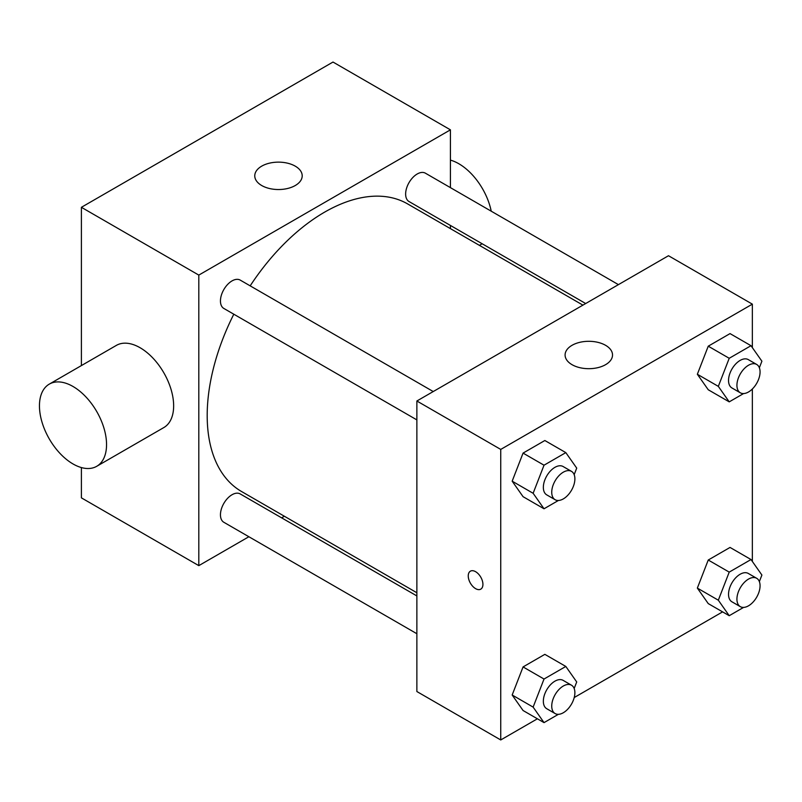 <?xml version="1.0" encoding="UTF-8"?>
<svg xmlns="http://www.w3.org/2000/svg" width="802" height="802" viewBox="0 0 802 802"><rect width="100%" height="100%" fill="white"/><g stroke="black" fill="none" stroke-linecap="round" stroke-linejoin="round"><path stroke-width="1.2" d="M248.871 536.738L198.806 565.641L81.393 497.852L81.393 467.566M81.393 365.582L81.393 207.307L333 62.045L450.423 129.834L450.423 187.638M284.369 516.237L281.602 517.841M416.87 419.897L223.838 308.449A16.371 9.454 -60 0 1 223.838 289.552A16.371 9.454 -60 0 1 240.209 280.098L433.24 391.546M416.87 633.73L223.838 522.282A16.371 9.454 -60 0 1 223.838 503.385A16.371 9.454 -60 0 1 240.209 493.932L416.87 595.936M450.423 225.432L450.423 228.63M198.806 565.641L198.806 275.096L450.423 129.834M585.691 303.537L409.02 201.533A16.371 9.454 -60 0 1 409.02 182.635A16.371 9.454 -60 0 1 425.391 173.182L618.422 284.63M416.87 592.748L241.592 491.546A166.054 95.869 -60 0 1 233.803 314.204M250.174 285.853A166.054 95.869 -60 0 1 407.647 203.929L582.924 305.131M49.283 384.128L116.38 345.381A47.448 27.388 60 0 1 163.819 372.78A47.448 27.388 60 0 1 163.819 427.566L96.721 466.303A47.448 27.388 -120 0 0 96.721 411.516A47.448 27.388 -120 0 0 49.283 384.128A47.448 27.388 -120 0 0 42.005 422.143A47.448 27.388 -120 0 0 73.002 463.947A47.448 27.388 -120 0 0 96.721 466.303M198.806 275.096L81.393 207.307M295.256 166.154A23.719 13.694 180 0 1 302.204 175.839A23.719 13.694 180 0 1 278.484 189.533A23.719 13.694 180 0 1 254.765 175.839A23.719 13.694 180 0 1 269.412 163.177A23.719 13.694 180 0 1 295.256 166.154M450.423 160.119A47.448 27.388 60 0 1 458.804 163.728A47.448 27.388 60 0 1 491.225 211.187M537.4 718.793L500.739 739.955L416.87 691.535L416.87 401L668.487 255.728L752.356 304.148L752.356 347.627M722.592 611.876L574.222 697.539M708.246 389.762L697.349 374.263L708.246 346.183L730.041 333.602L708.246 346.183L697.349 374.263L708.246 389.762L729.218 401.862L718.321 386.363L729.218 358.283L751.003 345.702L761.9 361.201L759.364 367.747M523.064 710.512L512.167 695.013L523.064 666.933L544.849 654.352L523.064 666.933L512.167 695.013L523.064 710.512L544.027 722.622L533.129 707.113L544.027 679.033L565.821 666.452L576.718 681.961L574.172 688.497M752.356 389L752.356 561.46M500.739 739.955L500.739 449.421L752.356 304.148M708.246 603.595L697.349 588.097L708.246 560.017L730.041 547.435L708.246 560.017L697.349 588.097L708.246 603.595L729.218 615.705L718.321 600.197L729.218 572.117L751.003 559.535L761.9 575.044L759.364 581.58M523.064 496.679L512.167 481.18L523.064 453.1L544.849 440.519L523.064 453.1L512.167 481.18L523.064 496.679L544.027 508.779L533.129 493.28L544.027 465.2L565.821 452.619L576.718 468.117L574.172 474.664M500.739 449.421L416.87 401M572.037 364.679A23.719 13.694 180 0 1 565.089 354.995A23.719 13.694 180 0 1 588.808 341.301A23.719 13.694 180 0 1 612.527 354.995A23.719 13.694 180 0 1 597.881 367.647A23.719 13.694 180 0 1 572.037 364.679M482.924 584.397A10.376 5.995 60 0 1 480.769 589.149A10.376 5.995 60 0 1 470.393 583.154A10.376 5.995 60 0 1 470.393 571.174A10.376 5.995 60 0 1 478.393 573.951A10.376 5.995 60 0 1 482.924 584.397M480.779 589.149A10.376 5.995 60 0 1 470.403 583.154A10.376 5.995 60 0 1 470.393 571.174M558.403 500.478L544.027 508.779M571.495 471.365L563.104 466.523A16.371 9.454 120 0 0 550.493 470.914A16.371 9.454 120 0 0 543.345 487.385A16.371 9.454 120 0 0 546.743 494.874L555.124 499.716A16.371 9.454 120 0 0 571.495 490.273A16.371 9.454 120 0 0 571.495 471.365A16.371 9.454 120 0 0 558.884 475.756A16.371 9.454 120 0 0 551.736 492.227A16.371 9.454 120 0 0 555.124 499.716M533.129 493.28L512.167 481.18M544.027 465.2L523.064 453.1M565.821 452.619L544.849 440.519M743.594 393.561L729.218 401.862M756.677 364.449L748.296 359.607A16.371 9.454 120 0 0 735.685 363.998A16.371 9.454 120 0 0 728.537 380.469A16.371 9.454 120 0 0 731.925 387.957L740.316 392.8A16.371 9.454 120 0 0 756.677 383.356A16.371 9.454 120 0 0 756.677 364.449A16.371 9.454 120 0 0 744.066 368.84A16.371 9.454 120 0 0 736.928 385.311A16.371 9.454 120 0 0 740.316 392.8M718.321 386.363L697.349 374.263M729.218 358.283L708.246 346.183M751.003 345.702L730.041 333.602M558.403 714.311L544.027 722.622M571.495 685.209L563.104 680.357A16.371 9.454 120 0 0 550.493 684.748A16.371 9.454 120 0 0 543.345 701.219A16.371 9.454 120 0 0 546.743 708.717L555.124 713.559A16.371 9.454 120 0 0 571.495 704.106A16.371 9.454 120 0 0 571.495 685.209A16.371 9.454 120 0 0 558.884 689.59A16.371 9.454 120 0 0 551.736 706.061A16.371 9.454 120 0 0 555.124 713.559M533.129 707.113L512.167 695.013M544.027 679.033L523.064 666.933M565.821 666.452L544.849 654.352M743.594 607.405L729.218 615.705M756.677 578.292L748.296 573.45A16.371 9.454 120 0 0 735.685 577.831A16.371 9.454 120 0 0 728.537 594.302A16.371 9.454 120 0 0 731.925 601.801L740.316 606.643A16.371 9.454 120 0 0 756.677 597.189A16.371 9.454 120 0 0 756.677 578.292A16.371 9.454 120 0 0 744.066 582.673A16.371 9.454 120 0 0 736.928 599.144A16.371 9.454 120 0 0 740.316 606.643M718.321 600.197L697.349 588.097M729.218 572.117L708.246 560.017M751.003 559.535L730.041 547.435M482.172 243.768L479.406 245.362"/></g></svg>
